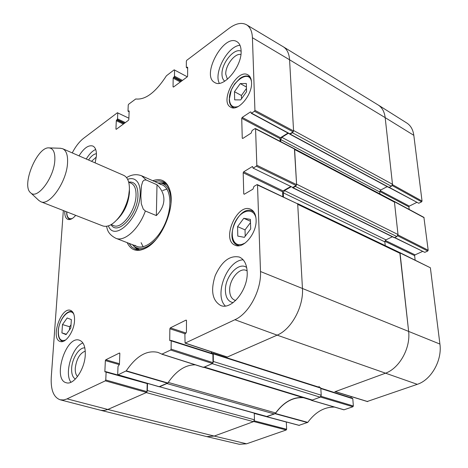 <?xml version="1.0" encoding="UTF-8"?>
<svg xmlns="http://www.w3.org/2000/svg" width="468" height="468" viewBox="0 0 468 468"><rect width="100%" height="100%" fill="white"/><g stroke="black" fill="none" stroke-linecap="round" stroke-linejoin="round"><path stroke-width="0.7" d="M159.582 386.749L266.772 416.631L274.412 413.969L275.652 412.951L168.234 382.42M267.234 416.608L159.366 386.691M159.816 386.644L166.889 383.544L274.412 413.969M310.963 399.976L312.349 400.046L204.428 367.064L203.364 367.158M204.428 367.064L212.179 363.665L320.147 397.186L321.229 395.208L213.338 361.477L212.969 362.875M213.338 361.477L213.268 353.837L213.022 353.363L212.349 353.586M211.764 353.399L211.729 351.954M227.682 356.862L277.155 335.146C291.424 329.378 303.837 306.452 302.439 288.165L297.712 204.352L400.076 253.363L399.514 252.463L297.601 203.609M283.473 196.917L283.275 192.816L284.456 190.575L291.096 186.802M292.529 187.487L293.067 187.738L295.378 186.428L396.887 236.568L398.005 234.526L394.448 202.112L393.974 201.322L294.553 148.877M296.297 185.392L295.378 186.428M398.005 234.526L296.577 184.164L294.624 149.514L394.448 202.112M280.782 141.675L280.677 139.517L281.824 137.323L288.387 133.263M289.639 133.901L290.154 134.105L292.389 132.731L391.406 186.299L392.494 184.293L385.182 117.638C384.444 111.7 382.104 107.476 378.15 104.972L283.304 46.794C287.048 49.175 289.136 53.504 289.569 59.775C289.13 53.451 287.013 49.105 283.216 46.742L246.513 24.757C250.146 27.033 252.117 31.35 252.416 37.709L254.931 110.343L254.452 111.267L293.114 131.836L293.576 130.946L289.569 59.775L385.182 117.638L392.541 184.702L392.272 185.381M293.284 131.695L292.389 132.731M392.494 184.293L293.553 130.513L289.569 59.775L252.416 37.709M254.159 421.013L253.779 421.545L214.204 436.071L206.78 436.609L100.708 410.296L104.153 410.495L107.289 409.687L146.273 392.594L253.463 421.662L254.469 419.808L147.338 390.558L146.975 391.868M147.338 390.558L147.508 383.386M320.276 387.703L320.785 388.142L321.229 395.208M254.276 413.15L254.469 419.808M105.762 379.993L106.119 372.154L147.198 383.596L147.005 391.64L105.762 379.993L105.329 380.835L66.567 399.099L63.49 399.964L60.144 399.783L101.1 410.383L104.627 410.43L107.827 409.465L214.204 436.071L253.463 421.662M391.406 186.299L388.82 187.475L289.791 134.152M387.229 186.621L380.817 189.967L379.747 191.95L379.946 193.922M396.887 236.568L394.237 237.68L292.716 187.773M392.383 236.767L385.954 239.844L384.848 241.868L385.228 245.618M335.714 391.47L385.117 373.341C399.321 368.579 410.828 348.028 408.605 331.122L400.076 253.363M319.112 386.369L319.17 387.264M312.349 400.046L320.147 397.186M302.737 397.496C292.599 397.086 283.573 402.234 275.652 412.951M106.558 226.331L107.219 228.905C108.225 232.695 111.103 235.825 115.859 238.294L137.042 246.443M156.347 215.578L145.361 211.015L143.255 209.12L141.307 203.779L140.845 195.782L141.435 185.808L142.705 181.543L144.091 180.069L146.215 180.016L157.002 184.766C161.636 189.224 163.935 194.22 163.905 199.754C163.759 205.306 161.238 210.577 156.347 215.578L157.002 184.766M54.809 160.559C53.925 177.963 37.177 199.988 30.654 192.798C20.943 185.661 37.282 146.104 49.204 147.9C53.364 148.461 55.23 152.679 54.809 160.559M60.337 148.257L62.683 148.73C66.339 150.538 67.954 155.323 67.532 163.092C66.696 181.806 49.479 206.335 40.792 201.726L38.791 200.409M62.683 148.73L123.716 175.36C127.635 177.273 129.525 181.988 129.396 189.517L128.659 195.735C127.249 202.667 124.599 209.085 120.703 214.993C114.315 223.92 108.354 227.571 102.82 225.939L40.792 201.726M171.107 349.134L171.206 340.868L212.917 354.159L212.993 362.636L171.107 349.134L170.627 350.041L161.94 354.136L157.944 352.404C146.876 349.859 136.317 356.002 126.266 370.831L118.1 374.81L117.708 374.353L118.018 366.432L119.416 364.478L119.843 353.463L119.451 353.024L119.773 353.118M170.557 340.499L169.714 340.23L169.948 340.716L170.972 340.388L171.206 340.868M169.714 340.23L169.866 328.764L185.024 333.737M186.048 333.035L170.334 327.863L169.866 328.764M170.334 327.863L186.024 320.106L186.434 320.247M244.366 194.191L243.752 193.904L244.273 194.243L252.977 189.136L253.943 186.439L256.967 184.655L257.511 184.995L260.5 271.522C261.507 290.078 248.929 313.618 234.901 319.726L185.076 343.138L184.878 334.292L186.439 332.169L186.492 320.551L186.024 320.106M243.752 193.904L243.184 172.756L282.578 191.804L283.052 190.909L243.664 171.826L243.184 172.756M243.664 171.826L252.258 166.596L252.779 166.86M253.34 168.018L256.335 166.204L296.121 185.527L292.787 187.422L252.995 168.065L252.603 166.555L252.258 166.596M242.787 138.458L242.254 138.189L242.763 138.469L251.181 133.076L252.117 130.473L255.048 128.595L255.569 128.875L256.827 165.262L256.335 166.204M242.254 138.189L241.722 118.316L280.004 138.598L280.467 137.727L242.196 117.409L241.722 118.316M242.196 117.409L250.509 111.91L251.018 112.185L250.509 111.91M251.018 112.174L251.199 113.233L251.556 113.174L254.452 111.267M187.656 68.006L186.317 67.293L186.352 61.127L186.767 60.308L228.946 28.425C235.796 23.382 241.652 22.16 246.513 24.757M186.732 67.497L187.656 67.333M173.447 87.066L173.049 86.855L173.447 87.066L187.2 76.904L187.615 76.079L187.656 67.31L187.247 67.111M173.049 86.855L173.16 78.162L180.332 81.982M181.134 81.385L173.569 77.349L173.16 78.162M173.569 77.349L174.073 76.974L181.637 81.017M182.438 80.42L174.482 76.161L174.073 76.974M174.482 76.161L174.558 70.036L187.305 76.805M129.139 111.589L128.004 110.986L128.238 105.025L128.624 104.259L135.743 98.97C145.431 100.088 155.663 92.354 166.444 75.763L174.166 69.831L174.558 70.036M128.349 111.208L129.156 111.033M116.321 129.279L115.924 129.092L116.257 129.32L128.443 120.317L128.829 119.545L129.156 111.086L128.811 110.863M115.924 129.092L116.304 120.697L123.371 124.067M124.143 123.499L116.684 119.943L116.304 120.697M116.684 119.943L117.135 119.603L124.587 123.166M125.36 122.598L117.515 118.849L117.135 119.603M117.515 118.849L117.778 112.928L128.881 118.193M72.242 152.901C75.617 146.425 79.443 141.523 83.725 138.2L117.445 112.712L117.778 112.928M60.144 399.783C53.598 397.344 50.638 389.85 51.258 377.29L63.338 210.53M105.692 371.727L104.861 371.498L105.066 371.966L105.908 371.68L106.119 372.154M104.861 371.498L105.358 360.612L119.398 364.648M119.445 363.712L105.786 359.781L105.358 360.612M105.786 359.781L119.451 353.024M75.699 215.35C72.762 218.778 70.136 220.112 67.813 219.369C65.573 218.328 64.572 215.572 64.812 211.103M251.55 82.473C252.463 94.834 237.89 111.963 230.771 107.207C219.088 101.884 237.124 67.895 248.005 74.909C250.193 76.225 251.374 78.747 251.55 82.473M256.095 219.691C257.014 233.076 243.366 249.485 235.135 245.22C220.826 240.102 237.258 202.316 250.766 209.319C254.036 210.945 255.815 214.402 256.095 219.691M74.523 320.72C74.102 331.326 65.672 343.576 60.319 341.505C50.146 339.218 60.887 306.558 70.504 310.372C73.4 311.524 74.74 314.976 74.523 320.72M79.016 155.856C83.901 148.069 88.511 144.799 92.845 146.039C95.425 147.338 96.613 150.597 96.414 155.815L95.156 162.899M241.102 50.801C242.167 66.351 223.482 88.581 214.824 82.555C200.632 75.933 223.821 32.947 237.019 41.728C239.563 43.308 240.926 46.332 241.102 50.801M247.186 272.054C248.245 289.663 231.52 310.436 220.674 305.493C212.279 300.532 210.465 290.552 215.233 275.558C221.797 261.267 229.846 255.107 239.382 257.067C244.185 259.26 246.788 264.256 247.186 272.054M85.27 354.855C84.79 369.193 73.733 385.369 66.368 382.771C52.077 379.852 65.824 335.158 79.349 340.183C83.532 341.769 85.509 346.659 85.27 354.855M127.167 242.64C131.292 251.012 137.996 252.574 147.28 247.332C162.156 238.733 174.78 208.178 170.311 191.582C167.439 181.321 161.583 177.694 152.755 180.712M70.808 328.01L66.064 334.638L61.911 332.906L62.484 324.564L67.17 317.983L71.352 319.597L70.808 328.01M250.403 219.387L250.69 228.934L244.366 237.34L237.791 236.094L237.574 226.623L243.787 218.299L250.403 219.387M246.566 91.734L240.692 99.906L234.667 99.865L234.474 91.687L240.259 83.596L246.32 83.503L246.566 91.734M159.173 386.691L167.848 382.994C176.179 370.785 185.346 364.73 195.355 364.841M147.198 383.596L147.139 383.28M67.094 398.865L107.827 409.465L146.578 392.459L147.005 391.64M293.114 131.836L289.885 133.83L251.556 113.174M289.359 133.555L289.885 133.83M288.001 133.052L280.467 137.727M280.004 138.598L280.139 141.342M296.121 185.527L296.601 184.62L294.425 148.736L255.405 128.536M252.995 168.065L292.787 187.422M290.651 186.58L283.052 190.909M282.578 191.804L282.812 196.607M226.904 356.879L227.319 357.02L277.155 335.146C291.424 329.378 303.837 306.452 302.439 288.165L297.689 203.884L257.312 184.614M211.372 351.842L211.384 353.276M212.917 354.159L212.443 353.709M161.788 354.171L203.457 367.415L212.53 363.507L212.993 362.636M71.013 324.81L69.633 326.74L69.422 329.94M62.484 324.564L69.633 326.74M61.911 332.906L66.351 334.234M240.259 83.596L246.425 87.042M246.466 88.452L241.412 95.495L241.5 98.783M234.474 91.687L241.412 95.495M243.787 218.299L250.462 221.265M250.497 222.587L245.033 229.87L245.203 236.223M237.574 226.623L245.033 229.87M133.76 246.109L137.241 249.66M164.847 182.853L159.869 182.906M132.304 244.618L134.334 246.566C140.382 250.468 147.543 248.192 155.815 239.739M171.001 202.989C171.101 191.16 167.638 184.491 160.6 182.988L157.786 182.935M134.866 245.244C142.927 251.544 158.219 240.517 165.649 222.288C173.254 204.13 170.2 185.527 160.044 184.298M141.108 242.67L143.149 246.776M166.994 189.066L162.648 190.529M96.437 153.72C93.822 154.001 91.184 156.096 88.522 160.003M91.512 161.308L96.309 157.072M95.688 149.468C92.354 150.942 89.212 154.124 86.258 159.015M84.837 347.899C79.303 347.127 72.084 358.336 71.651 368.24C71.411 373.815 72.657 377.413 75.389 379.039M77.548 376.535C75.839 374.856 75.079 372.042 75.272 368.1C76.512 358.944 79.841 353.276 85.258 351.099M82.906 342.968C72.242 346.577 63.981 373.534 70.966 382.239M246.694 267.544C238.815 261.162 224.693 276.787 225.395 290.745C225.722 297.742 228.308 301.702 233.152 302.632M235.714 300.456L234.76 300.193C231.555 298.806 229.852 295.601 229.653 290.581C229.121 279.759 239.364 267.181 246.244 270.422L247.133 270.861M243.173 259.828C227.278 260.032 213.701 295.127 225.348 305.996M241.114 51.234C234.333 47.42 221.358 63.291 221.978 74.377C222.06 77.612 223.002 79.87 224.792 81.163M227.407 79.279L225.757 74.225C225.272 65.502 234.948 52.825 240.909 54.522M240.008 45.308C227.91 45.876 213.426 72.651 219.334 83.286M154.61 181.531L159.009 180.888L162.981 181.771C166.655 183.462 169.159 187.06 170.487 192.564L170.68 193.471M148.871 246.256L148.099 246.765C143.267 249.725 138.955 250.509 135.158 249.111L131.724 246.928L129.063 243.372M413.817 135.328C413.028 129.636 410.699 125.535 406.821 123.02L378.273 105.043C382.151 107.57 384.456 111.764 385.182 117.638L413.817 135.328L422.037 201.059L392.541 184.702M392.178 185.544L421.61 201.837L422.037 201.059M421.61 201.837L418.743 203.258L389.306 187.393M389.084 187.498L418.743 203.258M416.772 202.404L409.313 206.119L380.121 190.622M379.77 191.453L408.892 206.885L409.313 206.119M408.892 206.885L409.196 209.448M397.689 235.814L427.746 251.012L428.179 250.216L423.92 217.38L394.22 201.38M427.746 251.012L424.786 252.351L394.764 237.586M394.565 237.674L424.786 252.351M422.563 251.445L415.052 254.861L385.269 240.435M384.889 241.272L414.619 255.645L415.052 254.861M414.619 255.645L415.139 260.073M367.316 401.456L417.292 384.327C431.233 379.905 442.307 360.325 439.914 344.062L430.379 267.772L399.807 252.568L408.605 331.122C410.828 348.028 399.321 368.579 385.117 373.341L335.351 391.605L334.895 391.423M351.047 396.525L351.152 397.864M320.814 388.539L352.79 398.73L352.503 398.297L320.791 388.177M352.79 398.73L353.358 405.984L321.019 396.291M311.442 400.351L343.916 409.822L352.93 406.75L353.358 405.984M299.052 425.313L307.763 422.37C315.455 411.986 324.377 406.891 334.521 407.084M254.282 413.425L285.884 421.931M286.328 422.347L286.638 429.261L254.259 420.826M246.572 443.804L214.204 436.071L206.897 436.638L239.306 444.284L246.572 443.804L286.24 429.981L286.638 429.261M303.475 397.724C292.945 396.969 283.579 402.228 275.377 413.501L266.532 416.567M320.919 396.49L320.498 397.057L311.583 400.327L310.448 399.847M394.021 201.345L394.407 201.702L398.052 234.954L397.777 235.656M213.268 353.837L320.785 388.142M290.154 134.105L389.189 187.452M293.067 187.738L394.594 237.662M283.275 192.816L384.848 241.868M284.456 190.575L385.954 239.844M281.824 137.323L380.817 189.967M280.677 139.517L379.747 191.95M211.735 353.194L212.601 353.475M260.5 271.522L439.914 344.062M234.901 319.726L277.155 335.146L417.292 384.327M145.361 211.015C138.996 229.01 124.429 242.149 115.859 238.294M127.635 179.32C132.128 177.729 135.585 178.87 138.013 182.731C139.581 185.457 140.312 189.107 140.195 193.676C140.224 217.339 114.508 242.646 108.395 225.898M126.571 177.629C131.566 174.482 136.603 173.88 141.675 175.81L146.215 180.016M126.448 203.633L124.71 207.839M129.396 189.511L129.449 192.389C128.454 203.527 124.248 212.706 116.83 219.925M128.7 182.175L131.139 183.234C134.492 184.86 136.129 188.844 136.042 195.191C135.995 210.401 121.61 229.683 113.63 225.599L111.162 224.628M128.677 182.099C134.778 181.414 137.884 185.749 137.984 195.115C138.001 214.426 117.603 236.358 111.091 224.669M65.602 340.008C60.653 341.775 58.237 338.727 58.348 330.864C58.851 318.603 70.241 306.464 73.932 314.496M245.138 243.044L241.663 244.512L238.411 244.6C230.923 243.255 230.145 229.045 236.808 219.164C243.29 209.05 254.095 208.237 255.99 218.146M238.323 106.47C232.877 108.137 229.911 105.745 229.431 99.298C228.483 84.298 249.163 67.515 251.515 81.801M72.271 218.509C68.673 219.474 66.836 217.257 66.76 211.864M72.651 311.928L72.107 311.711C66.649 309.582 58.775 320.902 58.243 330.981C57.956 336.662 59.348 340.101 62.437 341.295L63.01 341.418M66.667 211.828C66.567 215.842 67.62 218.351 69.831 219.352L70.159 219.457M250.374 77.46L249.374 76.717C246.677 75.348 243.553 75.904 240.008 78.378L234.608 83.983L231.338 89.868L229.25 99.579C229.367 103.416 230.613 106.02 232.994 107.394L234.146 107.845M254.001 212.168L252.305 211.062C239.066 204.212 223.441 240.137 237.451 245.162L239.411 245.653M134.146 246.425L137.633 249.713M165.157 183.087L160.366 182.959M134.334 246.566L139.435 249.783M166.485 184.316L160.6 182.988M167.848 382.994L126.266 370.831M126.015 371.077L167.597 383.233M203.674 367.398L161.94 354.136M159.5 386.784L118.1 374.81M105.329 380.835L146.578 392.459M170.627 350.041L212.53 363.507M227.319 357.02L185.31 343.114M257.511 184.995L297.689 203.884M296.601 184.62L256.827 165.262M293.576 130.946L254.931 110.343M255.569 128.875L294.6 149.07M275.125 413.712L307.511 422.575M307.763 422.37L275.377 413.501M299.385 425.4L266.912 416.725M344.132 409.816L311.583 400.327M320.498 397.057L352.93 406.75M394.407 201.702L424.113 217.696M400.023 252.919L430.379 267.772M428.179 250.216L398.052 234.954M367.743 401.591L335.351 391.605M253.779 421.545L286.24 429.981M203.867 367.31L311.255 400.099M213.022 353.363L320.51 387.691M141.675 175.81L162.431 184.989M30.654 192.798L39.072 200.673M49.204 147.9L60.723 148.268M62.437 341.295L62.934 341.441M72.107 311.711L72.598 311.863M69.831 219.352L70.124 219.463M232.994 107.394L233.865 107.862M249.374 76.717L250.24 77.208M237.451 245.162L238.82 245.729M252.305 211.062L253.656 211.676M170.487 192.564L170.311 191.582M148.099 246.765L147.28 247.332M203.457 367.415L161.723 354.159M117.918 374.833L159.319 386.802M137.276 380.431L105.908 371.68M212.671 353.685L170.972 340.388M185.076 343.138L227.079 357.037M289.522 133.871L251.199 113.233M187.656 68.234L186.434 67.562M129.133 111.758L128.109 111.261M311.366 400.339L343.916 409.822M335.117 391.617L367.509 401.597M284.521 421.487L286.065 421.92M266.731 416.736L299.204 425.412"/></g></svg>
